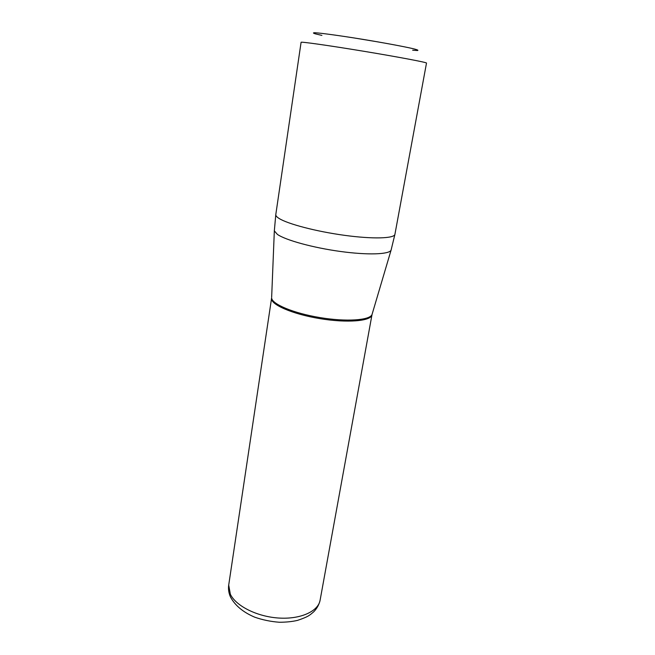 <?xml version="1.0" encoding="UTF-8"?>
<svg xmlns="http://www.w3.org/2000/svg" width="655" height="655" viewBox="0 0 655 655"><rect width="100%" height="100%" fill="white"/><g stroke="black" fill="none" stroke-linecap="round" stroke-linejoin="round"><path stroke-width="0.98" d="M353.127 37.793L378.696 42.026M394.932 234.285C394.433 238.51 373.137 239.222 344.792 235.366C316.488 231.551 287.57 223.961 278.973 218.385C276.697 216.928 275.64 215.659 275.796 214.562L301.087 42.305C300.62 41.502 329.383 45.572 364.024 51.311C398.658 57.042 427.207 62.462 426.503 63.068L394.932 234.285L391.068 250.194C389.119 254.451 367.619 255.221 340.281 251.446C312.967 247.713 285.654 240.172 277.409 234.408L274.33 230.871L274.355 230.175M321.9 35.403L315.382 33.855C312.926 33.102 312.803 32.734 315.03 32.75C321.417 33.11 340.076 35.665 362.059 39.226C384.141 42.845 404.847 46.718 413.886 48.871C417.456 49.805 418.643 50.353 417.464 50.517L412.658 50.214M271.628 297.812L271.547 298.189C270.204 304.403 292.269 314.097 319.771 318.608C347.256 323.202 371.27 321.13 372.007 314.826L372.048 314.433M391.264 249.522L372.015 314.564L320.107 600.201C318.264 611.328 300.637 619.433 278.915 618.05C257.21 616.74 235.98 606.072 230.339 594.241L228.71 585.071L271.62 297.943C271.907 304.141 293.596 313.254 319.943 317.585C346.274 321.973 369.748 320.344 372.015 314.564L372.253 313.745M271.661 297.092L274.33 230.871L275.796 214.562M320.107 600.201C319.116 604.598 316.987 608.454 313.737 611.795C309.979 614.824 309.348 616.42 297.542 620.375C292.253 621.62 286.186 622.242 279.341 622.25C270.834 621.62 262.622 619.933 254.713 617.182C243.128 612.245 235.047 605.507 230.462 596.951C228.726 593.012 228.136 589.05 228.71 585.071"/></g></svg>
